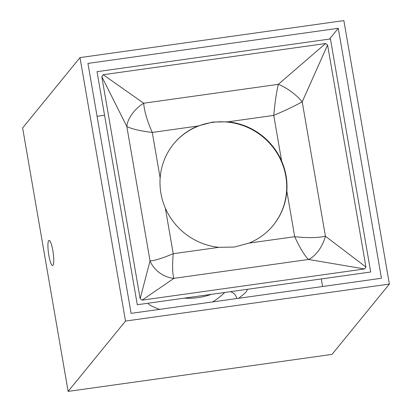 <?xml version="1.0" encoding="UTF-8"?>
<svg xmlns="http://www.w3.org/2000/svg" width="412" height="412" viewBox="0 0 412 412"><rect width="100%" height="100%" fill="white"/><g stroke="black" fill="none" stroke-linecap="round" stroke-linejoin="round"><path stroke-width="0.62" d="M389.376 284.069L125.511 321.066L80 57.598L343.866 20.6L389.376 284.069L332 354.402L68.135 391.4L125.511 321.066M381.445 278.26L338.267 28.304L87.936 63.407L131.109 313.362L381.445 278.26M80 57.598L22.624 127.931L68.135 391.4M52.973 265.297A12.69 2.348 82 0 1 52.602 265.534A12.69 2.348 82 0 1 48.673 254.358A12.69 2.348 82 0 1 48.714 240.639A12.69 2.348 82 0 1 49.08 240.402A12.69 2.348 82 0 1 53.009 251.578A12.69 2.348 82 0 1 52.973 265.297M338.267 28.304L329.482 39.073M224.705 292.479A69.52 67.336 -140.8 0 1 212.613 301.934M159.779 309.34A69.52 67.336 -140.8 0 1 159.017 309.139M184.339 298.139A69.52 67.336 39.2 0 0 211.294 294.359M159.64 309.361A86.087 83.384 -140.8 0 1 150.9 305.673A8.281 8.024 -140.8 0 1 147.908 303.247M247.473 289.286A8.688 8.415 -140.8 0 1 246.016 291.974A8.688 8.415 -140.8 0 1 245.222 292.819A86.087 83.384 -140.8 0 1 238.615 298.288M230.437 291.675A8.688 8.415 -140.8 0 1 236.787 298.546M104.555 115.247L97.067 116.297M322.601 286.51L321.293 278.934M97.031 71.673L330.45 38.939L370.707 272.008L137.289 304.736L97.031 71.673M364.532 268.964L142.145 300.147L140.157 298.695L101.8 76.642L103.206 74.711L325.593 43.528L327.581 44.985L365.938 267.033L364.532 268.964L308.547 259.467A22.758 11.68 117.2 0 0 325.423 236.246L365.938 267.033M327.581 44.985L302.207 101.841L325.428 236.251C317.549 237.909 307.306 238.059 294.704 236.699C299.982 248.142 304.597 255.734 308.547 259.467L173.936 278.342C172.463 274.263 172.226 266.059 173.22 253.73C161.844 258.458 154.109 260.827 150.03 260.837A22.758 16.686 -144.6 0 0 173.936 278.342L142.145 300.147M249.033 243.101A64.308 62.289 39.2 0 0 273.316 225.215A64.308 62.289 39.2 0 0 286.829 191.096L294.704 236.699L249.033 243.101L234.289 247.046L218.89 247.329L173.22 253.73L165.341 208.132A64.308 62.289 39.2 0 0 218.89 247.329M281.628 160.999A64.308 62.289 39.2 0 0 228.078 121.803L273.753 115.396L281.628 160.999C285.825 170.676 287.561 180.708 286.829 191.096M197.94 126.026A64.308 62.289 39.2 0 0 173.658 143.917A64.308 62.289 39.2 0 0 160.144 178.035L152.27 132.432L197.94 126.026L212.7 122.065L228.078 121.803M273.182 225.379A64.308 62.289 39.2 0 0 277.75 154.263A64.308 62.289 39.2 0 0 212.422 122.405A64.308 62.289 39.2 0 0 173.524 144.082M165.341 208.132C161.169 198.43 159.434 188.397 160.144 178.035M325.593 43.528L278.301 84.336C276.406 92.545 274.892 102.897 273.753 115.396C285.274 110.498 294.76 105.977 302.207 101.841A22.753 7.184 36.5 0 0 278.301 84.336L143.695 103.211A22.758 12.195 -44.6 0 0 126.814 126.433C131.32 128.894 139.807 130.898 152.27 132.432C147.136 120.814 144.277 111.075 143.695 103.211L103.206 74.711M101.8 76.642L126.808 126.427L150.03 260.837L140.157 298.695"/></g></svg>
